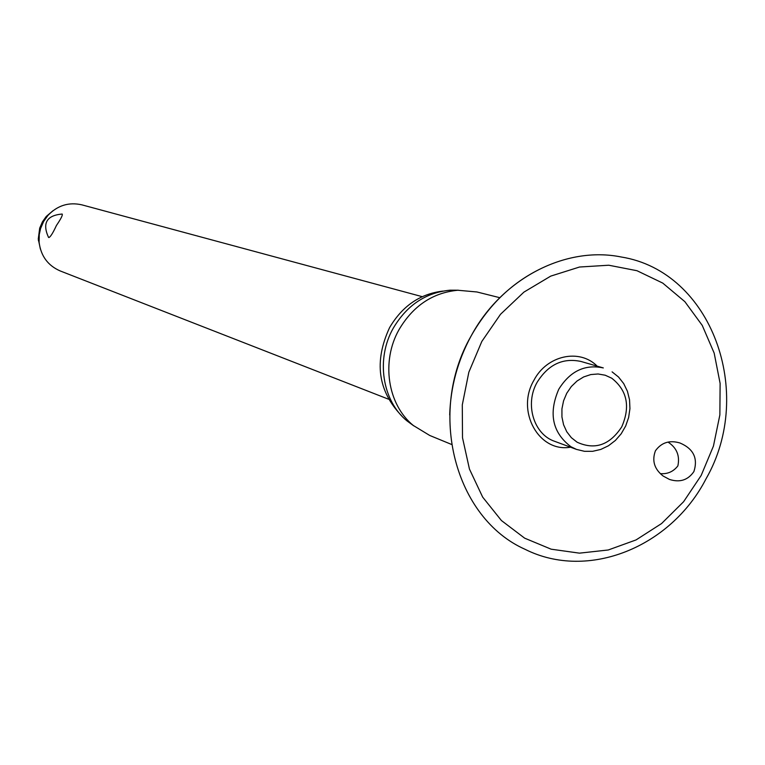 <?xml version="1.0" encoding="UTF-8"?>
<svg xmlns="http://www.w3.org/2000/svg" width="765" height="765" viewBox="0 0 765 765"><rect width="100%" height="100%" fill="white"/><g stroke="black" fill="none" stroke-linecap="round" stroke-linejoin="round"><path stroke-width="1.15" d="M655.423 450.805C661.419 442.495 669.614 439.894 679.989 443.002C693.482 448.759 698.12 458.273 693.903 471.565C688.012 480.133 679.865 482.753 669.442 479.426L663.112 476.012C654.333 469.108 651.77 460.702 655.423 450.805M597.188 366.158C579.574 348.18 546.765 355.295 533.894 380.348C515.677 411.14 538.904 452.803 570.518 447.19M660.358 473.65C667.558 474.214 673.391 471.642 677.866 465.904C680.018 455.73 676.748 447.802 668.055 442.113M499.803 297.7L476.939 291.972L457.814 290.251C432.703 292.708 413.119 305.818 399.053 329.6C380.951 361.357 387.568 404.628 413.301 425.474L429.72 435.457L451.513 444.427M458.398 290.212L450.107 290.184C425.799 292.555 406.846 305.235 393.239 328.233C375.73 358.919 382.137 400.764 407.066 420.951L413.76 425.856M442.801 291.092C420.033 293.875 402.304 306.057 389.595 327.611C373.827 361.644 377.872 391.078 401.73 415.892M576.494 449.399L554.644 441.319C533.702 434.338 524.589 404.092 537.126 382.309C548.218 364.561 562.82 357.609 580.931 361.453L603.308 367.927C584.909 364.025 570.059 371.14 558.766 389.251C548.333 413.425 552.387 432.579 570.919 446.722L576.494 449.399L584.441 451.302L592.665 451.312L600.802 449.428L608.481 445.756L615.376 440.458L621.19 433.784L625.674 426.019L628.629 417.518L629.939 408.634L629.538 399.77L627.434 391.298L623.714 383.609L618.522 377.021L612.096 371.867M422.223 296.667L81.903 204.857C68.812 201.884 57.48 205.412 47.908 215.443L43.643 221.448L40.583 228.515L39.264 234.539L39.101 242.209C40.841 255.969 47.86 265.541 60.158 270.925L388.486 399.177M61.984 214.018L62.175 214.057C62.873 215.022 60.951 218.838 56.419 225.493C53.014 232.876 50.5 236.901 48.883 237.561L48.367 237.16M52.995 210.71L46.235 216.476L42.419 221.84L39.694 228.152L38.279 239.015L40.373 249.046M471.039 336.131C457.68 360.831 450.566 387.109 449.696 414.955M548.333 265.283C515.725 279.024 489.983 302.605 471.097 336.017C427.013 412.498 454.898 518.192 525.106 549.327C588.209 581.027 670.953 547.032 706.028 478.833M701.161 475.476L713.439 446.091L719.865 414.917L720.123 383.437L714.175 353.114L702.251 325.402L684.857 301.659L662.758 283.098L636.987 270.714L608.768 265.226L579.526 267.023L550.733 276.117L523.91 292.125L500.52 314.281L481.816 341.458L468.84 372.211L462.29 404.895L462.509 437.762L469.442 469.05L482.667 497.116L501.419 520.535L524.656 538.168L551.135 549.184L579.468 553.152L608.242 549.987L636.05 539.927L661.562 523.556L683.604 501.716L701.161 475.476M621.744 426.851C630.542 406.588 627.195 390.37 611.713 378.187L605.182 375.213L598.087 373.98L590.8 374.563L583.666 376.935L577.068 380.989L571.331 386.516L566.75 393.248L563.566 400.831L561.931 408.883L561.94 416.992L563.576 424.747L566.769 431.756L571.34 437.666L577.068 442.18C594.816 450.279 609.715 445.163 621.744 426.851M706.105 478.699C755.361 392.847 711.746 271.556 621.314 257.011C565.641 245.651 501.917 278.46 471.106 336.017M450.107 290.184L457.814 290.251M46.235 216.476L47.908 215.443M62.099 214.037C46.665 215.434 42.123 223.189 48.491 237.303M38.365 240.382L39.101 242.209M407.066 420.951L413.301 425.474"/></g></svg>
